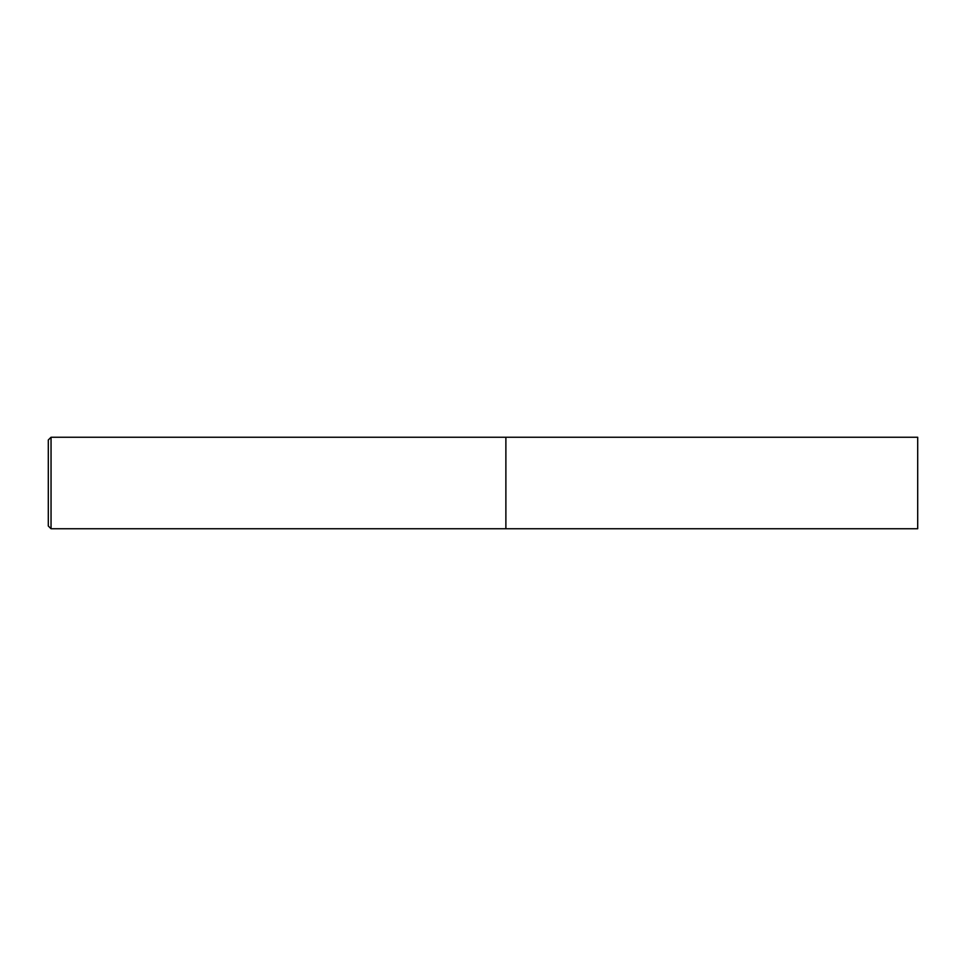 <?xml version="1.0" encoding="UTF-8"?>
<svg xmlns="http://www.w3.org/2000/svg" width="966" height="966" viewBox="0 0 966 966"><rect width="100%" height="100%" fill="white"/><g stroke="black" fill="none" stroke-linecap="round" stroke-linejoin="round"><path stroke-width="1.45" d="M917.7 483L917.7 437.248L505.882 437.248L505.882 528.752L505.882 437.248L51.041 437.248L51.041 528.752L917.7 528.752L917.7 483M51.041 437.248L48.3 439.989L48.3 526.011L51.041 528.752"/></g></svg>
